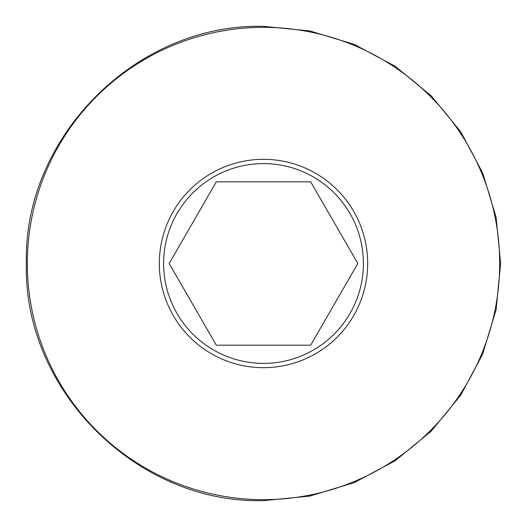 <?xml version="1.0" encoding="UTF-8"?>
<svg xmlns="http://www.w3.org/2000/svg" width="527" height="527" viewBox="0 0 527 527"><rect width="100%" height="100%" fill="white"/><g stroke="black" fill="none" stroke-linecap="round" stroke-linejoin="round"><path stroke-width="0.79" d="M357.833 263.5L310.666 181.808L216.333 181.808L169.167 263.5L216.333 345.192L310.666 345.192L357.833 263.5M263.5 163.607A99.893 99.893 0 0 0 163.607 263.5A99.893 99.893 0 0 0 263.5 363.393A99.893 99.893 0 0 0 363.393 263.5A99.893 99.893 0 0 0 263.5 163.607M263.5 367.675A104.175 104.175 0 0 1 159.325 263.5A104.175 104.175 0 0 1 263.5 159.325A104.175 104.175 0 0 1 367.675 263.5A104.175 104.175 0 0 1 263.5 367.675M263.5 27.332A236.168 236.168 0 0 0 27.332 263.5A236.168 236.168 0 0 0 263.5 499.668A236.168 236.168 0 0 0 499.668 263.5A236.168 236.168 0 0 0 263.5 27.332M263.5 26.35C136.776 23.083 23.083 136.776 26.35 263.5C23.083 390.224 136.776 503.917 263.5 500.65L309.764 496.091L354.256 482.6L395.257 460.684L431.191 431.191L460.684 395.25L482.6 354.256L496.091 309.764L500.65 263.5L496.091 217.236L482.6 172.744L460.684 131.743L431.191 95.809L395.257 66.316L354.256 44.4L309.764 30.909L263.5 26.35"/></g></svg>
